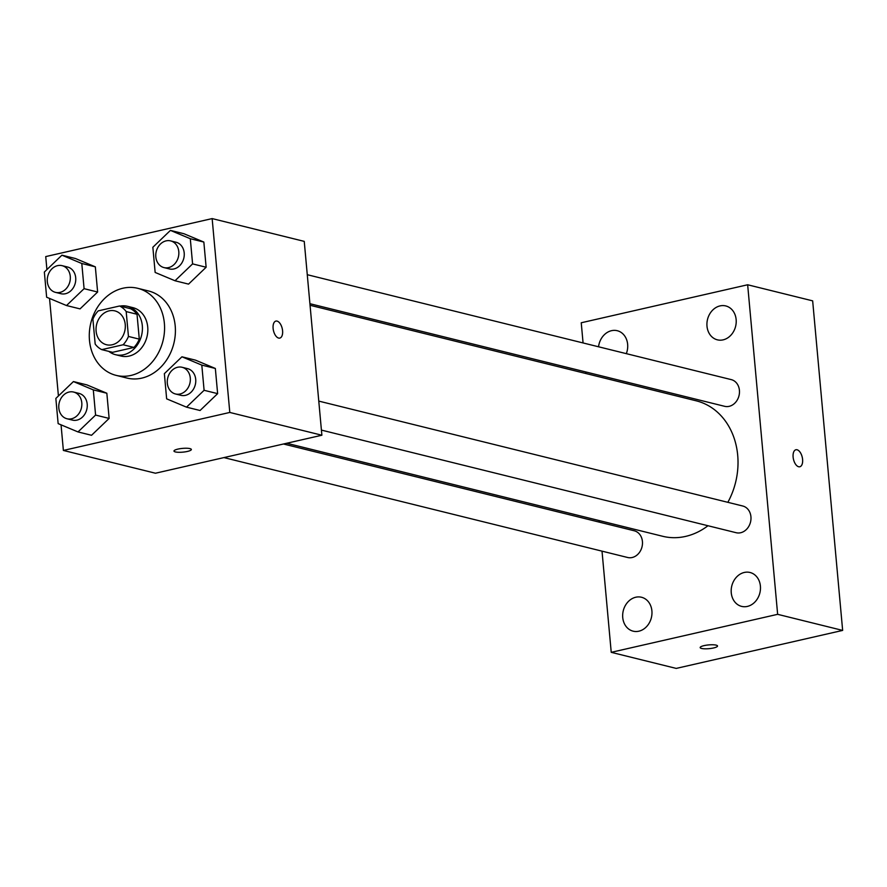 <?xml version="1.0" encoding="UTF-8"?>
<svg xmlns="http://www.w3.org/2000/svg" width="887" height="887" viewBox="0 0 887 887"><rect width="100%" height="100%" fill="white"/><g stroke="black" fill="none" stroke-linecap="round" stroke-linejoin="round"><path stroke-width="1.33" d="M109.134 310.849A17.441 14.458 103.9 0 1 114.866 310.882A17.441 14.458 103.9 0 1 124.712 331.283A17.441 14.458 103.9 0 1 106.495 344.744A17.441 14.458 103.9 0 1 96.095 327.735A17.441 14.458 103.9 0 1 109.134 310.849M92.902 319.176L95.175 344.045A23.683 19.625 103.9 0 0 101.772 349.633L123.116 344.766A23.683 19.625 103.9 0 0 128.449 336.45L126.187 311.581A23.683 19.625 103.9 0 0 119.59 305.993L98.246 310.871A23.683 19.625 103.9 0 0 92.902 319.176M128.449 336.45L139.292 339.133L137.019 314.264L126.187 311.581M137.019 314.264A23.683 19.625 103.9 0 0 130.422 308.676L119.59 305.993M139.292 339.133A23.683 19.625 103.9 0 1 133.948 347.438L123.116 344.766M101.772 349.633L112.605 352.316L133.948 347.438M108.857 351.385A24.925 20.645 -76.1 0 0 115.532 354.689A24.925 20.645 -76.1 0 0 142.319 325.74A24.925 20.645 -76.1 0 0 127.495 306.303A24.925 20.645 -76.1 0 0 120.055 306.104M127.495 306.303L132.917 307.645A24.925 20.645 103.9 0 1 147.73 327.081A24.925 20.645 103.9 0 1 120.942 356.031L115.532 354.689M122.96 288.22A44.86 37.165 103.9 0 1 137.707 288.297A44.86 37.165 103.9 0 1 163.008 340.763A44.86 37.165 103.9 0 1 116.153 375.378A44.86 37.165 103.9 0 1 89.432 331.638A44.86 37.165 103.9 0 1 122.96 288.22M137.707 288.297L148.539 290.969A44.86 37.165 103.9 0 1 173.841 343.446A44.86 37.165 103.9 0 1 126.985 378.062L116.153 375.378M186.514 407.155L200.063 410.504L217.637 393.64L215.341 368.46L195.473 360.144L181.935 356.796L164.361 373.66L166.645 398.84L186.514 407.155L204.099 390.291L201.804 365.111L181.935 356.796M78.012 431.936L91.549 435.284L109.134 418.42L106.839 393.24L86.97 384.914L73.433 381.565L55.848 398.429L58.143 423.62L78.012 431.936L95.585 415.072L93.301 389.881L73.433 381.565M61.048 424.829L63.376 450.441L229.8 412.444L212.148 218.59L45.736 256.587L46.911 269.581M49.539 298.442L58.42 395.968M175.016 280.758L188.554 284.117L206.139 267.242L203.844 242.062L183.975 233.747L170.426 230.398L152.852 247.262L155.147 272.442L175.016 280.758L192.59 263.894L190.295 238.714L170.426 230.398M66.514 305.538L80.052 308.887L97.625 292.023L95.341 266.843L75.473 258.527L61.924 255.179L44.35 272.043L46.645 297.223L66.514 305.538L84.088 288.674L81.792 263.494L61.924 255.179M63.376 450.441L155.458 473.226L321.881 435.229L304.241 241.375L212.148 218.59M321.881 435.229L229.8 412.444M275.901 321.083A8.726 4.502 -102.9 0 1 277.077 321.105A8.726 4.502 -102.9 0 1 282.454 329.676A8.726 4.502 -102.9 0 1 279.793 338.091A8.726 4.502 -102.9 0 1 273.462 330.596A8.726 4.502 -102.9 0 1 275.912 321.083A8.726 4.502 -102.9 0 1 277.077 321.105A8.726 4.502 -102.9 0 1 282.443 329.676A8.726 4.502 -102.9 0 1 279.793 338.091M177.921 449.099A8.726 1.885 -5.2 0 1 186.725 448.245A8.726 1.885 -5.2 0 1 191.348 449.476A8.726 1.885 -5.2 0 1 182.833 452.148A8.726 1.885 -5.2 0 1 173.974 451.062A8.726 1.885 -5.2 0 1 177.921 449.099M191.348 449.476A8.726 1.885 -5.2 0 1 182.833 452.137A8.726 1.885 -5.2 0 1 173.974 451.051M310.051 305.272L696.206 400.813A69.774 57.821 103.9 0 1 727.85 502.319M707.97 525.747A69.774 57.821 103.9 0 1 662.678 536.28L286.734 443.256M318.777 401.101L742.752 506.011A13.76 11.398 103.9 0 1 750.513 522.099A13.76 11.398 103.9 0 1 736.143 532.71L321.416 430.095M307.268 274.704L731.243 379.614A13.76 11.398 103.9 0 1 739.004 395.702A13.76 11.398 103.9 0 1 724.635 406.313L309.907 303.698M283.496 443.999L634.249 530.781A13.76 11.398 103.9 0 1 642.011 546.869A13.76 11.398 103.9 0 1 627.641 557.491L223.934 457.592M602.018 551.149L611.232 652.333L777.644 614.325L747.652 284.771L581.24 322.768L583.069 342.947M585.708 371.941L585.852 373.516M599.235 520.58L599.379 522.155M744.282 572.459A17.463 14.469 -76.1 0 0 731.232 589.367A17.463 14.469 -76.1 0 0 741.632 606.386A17.463 14.469 -76.1 0 0 759.871 592.915A17.463 14.469 -76.1 0 0 750.014 572.481A17.463 14.469 -76.1 0 0 744.282 572.459M720.022 305.904A17.463 14.469 -76.1 0 0 706.972 322.813A17.463 14.469 -76.1 0 0 717.372 339.832A17.463 14.469 -76.1 0 0 735.611 326.361A17.463 14.469 -76.1 0 0 725.766 305.937A17.463 14.469 -76.1 0 0 720.022 305.904M626.322 353.647A17.463 14.469 -76.1 0 0 617.252 330.707A17.463 14.469 -76.1 0 0 611.52 330.685A17.463 14.469 -76.1 0 0 598.548 346.773M635.779 597.228A17.463 14.469 -76.1 0 0 622.718 614.137A17.463 14.469 -76.1 0 0 633.13 631.167A17.463 14.469 -76.1 0 0 651.368 617.696A17.463 14.469 -76.1 0 0 641.512 597.261A17.463 14.469 -76.1 0 0 635.779 597.228M611.232 652.333L676.227 668.41L842.65 630.413L777.644 614.325M704.101 645.614A8.726 1.885 -5.2 0 1 712.915 644.771A8.726 1.885 -5.2 0 1 717.528 646.002A8.726 1.885 -5.2 0 1 709.012 648.663A8.726 1.885 -5.2 0 1 700.165 647.577A8.726 1.885 -5.2 0 1 704.101 645.614M842.65 630.413L812.658 300.859L747.652 284.771M802.602 459.433A8.726 4.502 -102.9 0 1 799.808 466.762A8.726 4.502 -102.9 0 1 793.466 459.266A8.726 4.502 -102.9 0 1 795.916 449.753A8.726 4.502 -102.9 0 1 802.602 459.433M795.916 449.764A8.726 4.502 -102.9 0 1 802.591 459.433A8.726 4.502 -102.9 0 1 799.797 466.762M717.528 645.991A8.726 1.885 -5.2 0 1 709.012 648.663A8.726 1.885 -5.2 0 1 700.165 647.577M62.101 265.668L67.523 266.998A13.76 11.398 103.9 0 1 75.284 283.097A13.76 11.398 103.9 0 1 60.915 293.708L55.493 292.366A13.76 11.398 103.9 0 1 47.299 278.961A13.76 11.398 103.9 0 1 57.588 265.645A13.76 11.398 103.9 0 1 62.101 265.668A13.76 11.398 103.9 0 1 69.862 281.756A13.76 11.398 103.9 0 1 55.493 292.366M80.052 308.887L97.625 292.023L84.088 288.674M97.625 292.023L95.341 266.843L81.792 263.494M95.341 266.843L75.473 258.527M73.61 392.054L79.021 393.396A13.76 11.398 103.9 0 1 86.782 409.484A13.76 11.398 103.9 0 1 72.412 420.105L67.002 418.764A13.76 11.398 103.9 0 1 58.808 405.348A13.76 11.398 103.9 0 1 69.086 392.032A13.76 11.398 103.9 0 1 73.61 392.054A13.76 11.398 103.9 0 1 81.371 408.153A13.76 11.398 103.9 0 1 67.002 418.764M91.549 435.284L109.134 418.42L95.585 415.072M109.134 418.42L106.839 393.24L93.301 389.881M106.839 393.24L86.97 384.914M170.614 240.887L176.025 242.229A13.76 11.398 103.9 0 1 183.786 258.317A13.76 11.398 103.9 0 1 169.417 268.927L164.006 267.597A13.76 11.398 103.9 0 1 155.813 254.181A13.76 11.398 103.9 0 1 166.091 240.865A13.76 11.398 103.9 0 1 170.614 240.887A13.76 11.398 103.9 0 1 178.376 256.975A13.76 11.398 103.9 0 1 164.006 267.597M188.554 284.117L206.139 267.242L192.59 263.894M206.139 267.242L203.844 242.062L190.295 238.714M203.844 242.062L183.975 233.747M182.112 367.285L187.534 368.626A13.76 11.398 103.9 0 1 195.295 384.714A13.76 11.398 103.9 0 1 180.926 395.325L175.504 393.983A13.76 11.398 103.9 0 1 167.31 380.578A13.76 11.398 103.9 0 1 177.588 367.262A13.76 11.398 103.9 0 1 182.112 367.285A13.76 11.398 103.9 0 1 189.873 383.372A13.76 11.398 103.9 0 1 175.504 393.983M200.063 410.504L217.637 393.64L204.099 390.291M217.637 393.64L215.341 368.46L201.804 365.111M215.341 368.46L195.473 360.144"/></g></svg>
